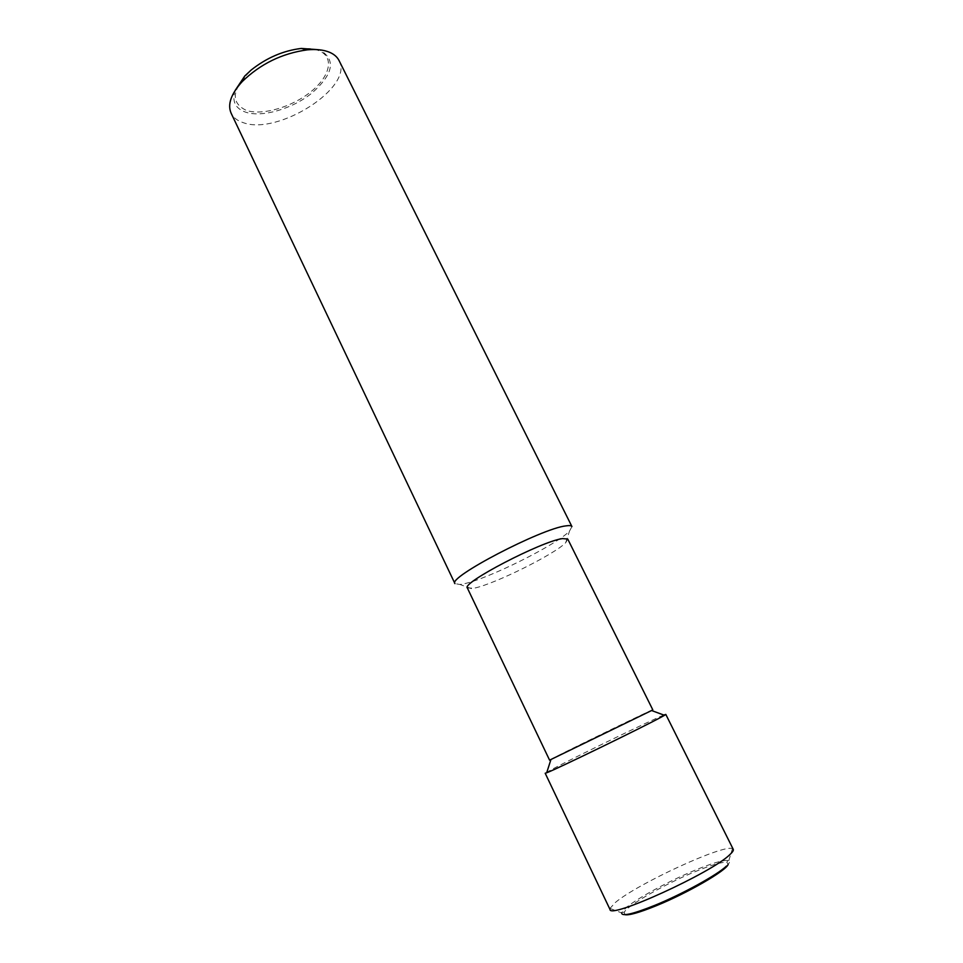 <?xml version="1.0" encoding="UTF-8"?>
<svg xmlns="http://www.w3.org/2000/svg" width="963" height="963" viewBox="0 0 963 963"><rect width="100%" height="100%" fill="white"/><g stroke="black" fill="none" stroke-linecap="round" stroke-linejoin="round"><path stroke-width="0.72" stroke-dasharray="4.82 3.61" d="M339.048 60.549C354.348 87.079 278.006 135.735 243.254 122.662C237.343 120.772 233.287 117.618 231.12 113.201M235.261 90.281C231.686 101.127 235.128 108.41 245.589 112.153C261.936 117.847 292.776 108.747 312.108 92.905C333.09 74.283 336.015 60.188 320.86 50.606L318.44 49.715M571.938 526.58L569.518 531.082C556.662 544.829 487.278 579.317 463.359 583.915L460.001 584.493L454.957 583.626M567.749 539.051L565.702 542.711C554.82 554.146 494.597 584.06 474.35 588.128L467.368 588.008M652.794 709.815C654.142 708.491 576.813 746 555.242 757.099L549.584 760.156M663.856 715.052C651.843 719.806 574.478 757.363 551.871 769.389L545.19 773.241M733.24 849.33L732.446 848.692C724.02 843.817 637.289 883.829 615.381 902.475L609.976 908.422L610 909.445M726.451 866.074C729.533 863.185 730.315 861.379 728.786 860.657L727.944 860.416C722.756 860.019 711.657 863.342 694.648 870.383C669.008 881.013 637.289 898.202 626.215 907.628L621.653 912.9L609.976 908.422M624.915 914.669L624.193 912.346C627.467 905.437 664.675 884.215 694.552 871.9C711.031 865.087 721.781 861.885 726.788 862.306L728.172 864.305M251.788 69.625C271.614 52.893 304.091 44.033 319.222 50.81C334.667 57.347 329.948 76.583 310.808 91.786C291.885 107.086 262.442 115.765 246.372 110.408C229.976 102.584 231.782 88.981 251.788 69.625M565.702 542.711L569.518 531.082M728.786 860.657L732.446 848.692M726.788 862.306L727.944 860.416M624.193 912.346L621.99 912.093M471.521 588.646L460.001 584.493"/><path stroke-width="1.44" d="M329.671 52.327C334.137 54.265 337.267 57.01 339.048 60.549L571.938 526.58C571.42 525.569 569.41 525.341 565.883 525.882C541.387 528.482 447.085 577.788 454.957 583.626L231.12 113.201C227.328 104.437 231.024 93.905 242.207 81.602C260.431 63.883 282.135 53.302 307.329 49.847C316.382 49.017 323.833 49.847 329.671 52.327M651.59 710.538L549.584 760.156L467.368 588.008C460.916 583.265 541.35 541.326 562.476 538.594L567.749 539.051L652.794 709.815L651.59 710.538L664.53 715.304L665.806 714.414L663.856 715.052M665.806 714.414L733.24 849.33C733.734 850.341 732.602 852.099 729.858 854.614C711.693 872.791 609.278 919.424 610 909.445L545.19 773.241L546.683 772.783C555.555 769.618 642.863 727.209 661.268 717.11L664.53 715.304M621.653 912.9C621.629 916.704 632.655 914.2 654.708 905.389C682.249 894.194 717.435 874.825 726.451 866.074M728.172 864.305C726.969 870.215 687.486 893.098 655.911 905.87C639.263 912.599 628.935 915.536 624.915 914.669M318.44 49.715L301.335 48.427C283.266 50.63 266.534 57.84 251.138 70.058L244.771 76.005L235.261 90.281M550.896 759.651L546.683 772.783M244.771 76.005L242.207 81.602M301.335 48.427L307.329 49.847"/></g></svg>
